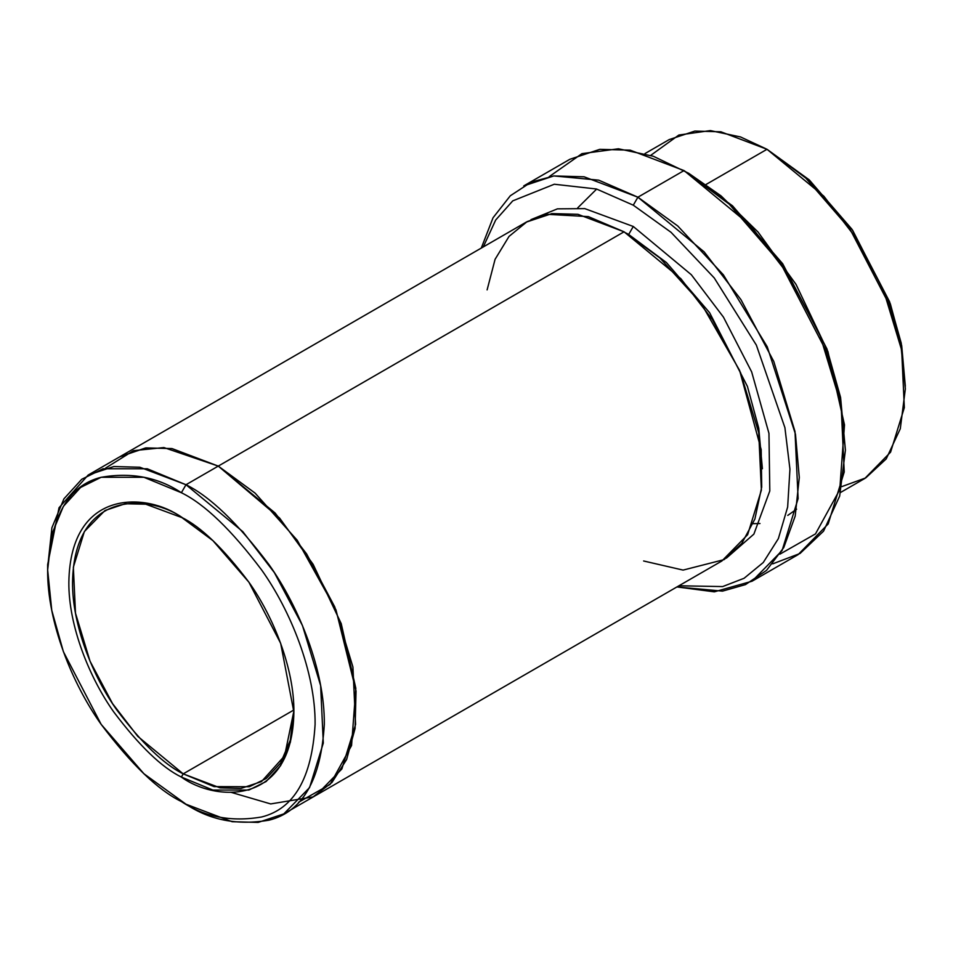 <?xml version="1.0" encoding="UTF-8"?>
<svg xmlns="http://www.w3.org/2000/svg" width="953" height="953" viewBox="0 0 953 953"><rect width="100%" height="100%" fill="white"/><g stroke="black" fill="none" stroke-linecap="round" stroke-linejoin="round"><path stroke-width="1.43" d="M182.297 517.753L145.749 504.197L125.188 503.756L104.961 510.522L84.364 531.548L73.357 567.19L75.49 613.16L90.035 661.215L112.549 703.612L137.78 736.371L183.214 773.86L181.38 777.064L212.876 790.049L248.888 790.049L266.149 781.508L280.658 765.593L290.427 742.077L293.893 712.094L280.658 643.311L248.888 582.176L212.876 540.601L181.38 517.217C200.928 526.771 223.431 548.428 248.888 582.176C273.046 616.067 294.334 668.244 293.893 712.094C292.357 807.37 214.282 801.282 181.38 777.064C161.819 767.499 139.317 745.854 113.86 712.094C89.701 678.214 68.413 626.026 68.854 582.176C70.391 486.9 148.465 492.987 181.38 517.217C148.465 492.987 70.391 486.9 68.854 582.176C68.413 626.026 89.701 678.214 113.86 712.094C139.317 745.854 161.819 767.499 181.38 777.064L183.214 773.86C163.987 764.461 141.842 743.161 116.814 709.973C93.049 676.642 72.106 625.299 72.547 582.176C74.06 488.46 150.848 494.452 183.214 518.277M845.406 450.126L840.582 397.449L826.966 348.953L782.699 263.755L732.523 205.824L684.016 170.575L729.2 204.121L780.852 263.755L826.418 351.466L840.439 401.38L845.406 450.126L839.653 496.132L823.547 531.166L800.055 553.467L772.728 563.842M633.28 205.181L671.007 232.282L714.238 277.931L756.348 345.105L784.903 427.635L789.942 469.174L787.654 507.008L778.363 538.624L763.27 562.508L744.09 578.28L722.66 586.571L678.929 585.785L722.66 586.571L744.09 578.28L763.27 562.508L778.363 538.624L787.654 507.008L789.942 469.174L784.903 427.635L756.348 345.105L714.238 277.931L671.007 232.282L633.28 205.181L596.471 188.992L554.289 184.239L512.762 200.857L495.679 220.024L483.29 246.922L495.679 220.024L512.762 200.857L554.289 184.239L596.471 188.992L633.28 205.181L637.902 197.2L633.28 205.181M676.94 586.941L722.517 591.122L745.472 584.606L766.546 570.37L783.783 547.51L795.195 516.085L799.293 477.489L795.481 434.27L767.248 346.785L723.351 274.798L677.714 225.944L637.902 197.2L704.16 251.89L740.957 299.647L773.788 361.473L795.005 431.566L798.114 498.586L782.068 550.584L752.024 581.235L714.309 591.837L676.94 586.941M181.38 492.725C204.621 504.077 231.365 529.82 261.61 569.93C290.331 610.206 315.634 672.234 315.098 724.34C311.893 778.029 294.06 808.906 261.61 816.983C231.365 822.177 204.621 817.031 181.38 801.544L185.99 804.213C210.029 820.223 237.702 825.548 268.984 820.188C302.566 811.825 321.006 779.876 324.318 724.34C324.866 670.435 298.694 606.263 268.984 564.605C237.702 523.114 210.029 496.489 185.99 484.732L181.38 492.725C158.127 477.239 131.383 472.092 101.137 477.286C68.687 485.363 50.854 516.24 47.65 569.93C47.114 622.047 72.416 684.063 101.137 724.34C131.383 764.449 158.127 790.192 181.38 801.544C204.621 817.031 231.365 822.177 261.61 816.983C294.06 808.906 311.893 778.029 315.098 724.34C315.634 672.234 290.331 610.206 261.61 569.93C231.365 529.82 204.621 504.077 181.38 492.725L185.99 484.732L242.777 531.607L274.321 572.539L302.458 625.537L320.637 685.612L323.305 743.066L309.558 787.619L283.803 813.898L258.156 822.415L232.091 821.7L185.99 804.213L143.927 773.753L101.137 724.34L63.386 651.673L51.76 610.313L47.65 569.93L51.76 534.299L63.386 506.353L80.624 487.436L101.137 477.286L143.927 477.286L181.38 492.725M905.35 388.884L901.24 343.175L889.614 301.815L851.863 229.149L809.073 179.736L767.01 149.287L805.75 178.032L850.016 229.149L889.078 304.317L901.097 347.106L905.35 388.884L900.299 428.731L886.207 458.917L865.705 477.929L841.94 486.554M633.28 226.48L628.67 234.474L666.469 262.587L709.64 312.739L747.426 386.43L758.755 428.195L762.388 468.721L758.755 428.195L747.426 386.43L709.64 312.739L666.469 262.587L628.67 234.474L633.28 226.48L584.785 208.624L557.434 208.85L530.964 219.643L557.434 208.85L584.785 208.624L633.28 226.48L691.318 274.726L723.446 317.123L751.655 371.884L768.952 433.341L769.798 490.938L753.871 534.133L726.389 558.136L753.871 534.133L769.798 490.938L768.952 433.341L751.655 371.884L723.446 317.123L691.318 274.726L633.28 226.48M626.395 233.175L628.67 234.474L626.395 233.175M487.114 289.891L495.084 259.311L509.033 236.404L527.116 221.632L547.391 214.318L588.335 216.605L624.06 231.805L185.99 484.732L218.261 466.1L275.06 512.964L306.604 553.907L334.741 606.906L352.92 666.981L355.588 724.435L341.841 768.988L316.086 795.267L341.829 768.988L355.588 724.423L352.92 666.981L334.741 606.906L306.604 553.907L275.06 512.976L218.261 466.1L624.06 231.805L577.947 214.318L551.894 213.603L526.247 222.12L120.447 456.404L146.095 447.886L172.148 448.613L218.261 466.1L171.731 448.541L145.452 447.97L119.649 456.868M183.214 773.86L293.881 709.973L183.214 773.86L220.107 787.857L240.954 788.429L261.479 781.615L284.613 755.836L293.881 711.021L290.284 740.231L280.563 763.067L266.268 778.482L249.329 786.725L214.068 786.606L183.214 773.86M752.024 581.235L798.137 554.61L828.181 523.959L844.227 471.973L841.118 404.942L819.902 334.86L787.071 273.023L750.273 225.265L684.016 170.575L637.902 197.2L684.016 170.575L630.207 150.169L599.818 149.335L569.882 159.27L523.769 185.895L553.705 175.96L584.094 176.793L637.902 197.2L598.734 180.165L553.848 175.936L531.202 182.13L510.32 195.758L493.046 217.749L481.289 248.066M840.617 492.427L864.836 478.442L890.578 452.175L904.337 407.61L901.669 350.156L883.491 290.093L855.353 237.094L823.809 196.151L767.01 149.287L706.09 184.453L767.01 149.287L720.909 131.8L694.844 131.073L669.197 139.591L644.978 153.576M283.803 813.898L315.288 795.719M316.086 795.267L721.886 560.983L747.64 534.704L761.387 490.152L758.719 432.698L740.541 372.623L712.403 319.624L680.859 278.681L624.06 231.805L659.988 258.037L701.158 303.423L739.588 370.383L761.185 449.613L761.709 487.066L754.895 519.004L741.779 543.424L724.161 559.602L683.098 570.097L643.62 560.983M767.022 149.287L809.419 180.057L852.59 230.209L890.364 303.9L901.705 345.665L905.326 386.191M231.293 792.396L270.688 803.927L313.025 796.922L331.918 782.532L346.606 759.565L355.088 728.437L356.041 691.008L335.98 609.884L297.265 540.303L255.094 493.118L218.261 466.1L279.551 518.015L313.108 564.307L341.234 623.667L355.826 688.328L351.562 745.532L330.072 784.45L298.599 802.259M105.652 468.054L133.515 450.662L163.892 447.565L218.261 466.1L172.148 448.613L146.095 447.898L120.447 456.416L88.164 475.047L113.824 466.529L139.877 467.244L185.99 484.732L147.25 468.769L102.984 468.769L81.755 479.264L63.922 498.836L51.903 527.748L47.674 567.297M47.65 564.641L59.026 507.746L88.164 475.047M549.178 176.662L581.961 153.636L618.437 148.787L653.317 156.256L688.626 173.243L721.04 195.865L758.04 232.032L796.053 284.435L827.931 351.633L844.501 424.883L839.748 489.723L815.482 533.906L779.864 554.181M650.72 155.363L678.858 135.028L710.342 130.585L740.493 136.934L767.01 149.287M181.368 801.544L185.99 804.213M759.982 523.531L753.096 523.662M577.721 207.861L596.673 189.051M787.786 515.394L796.589 509.188M47.65 569.93L47.65 564.605"/></g></svg>
